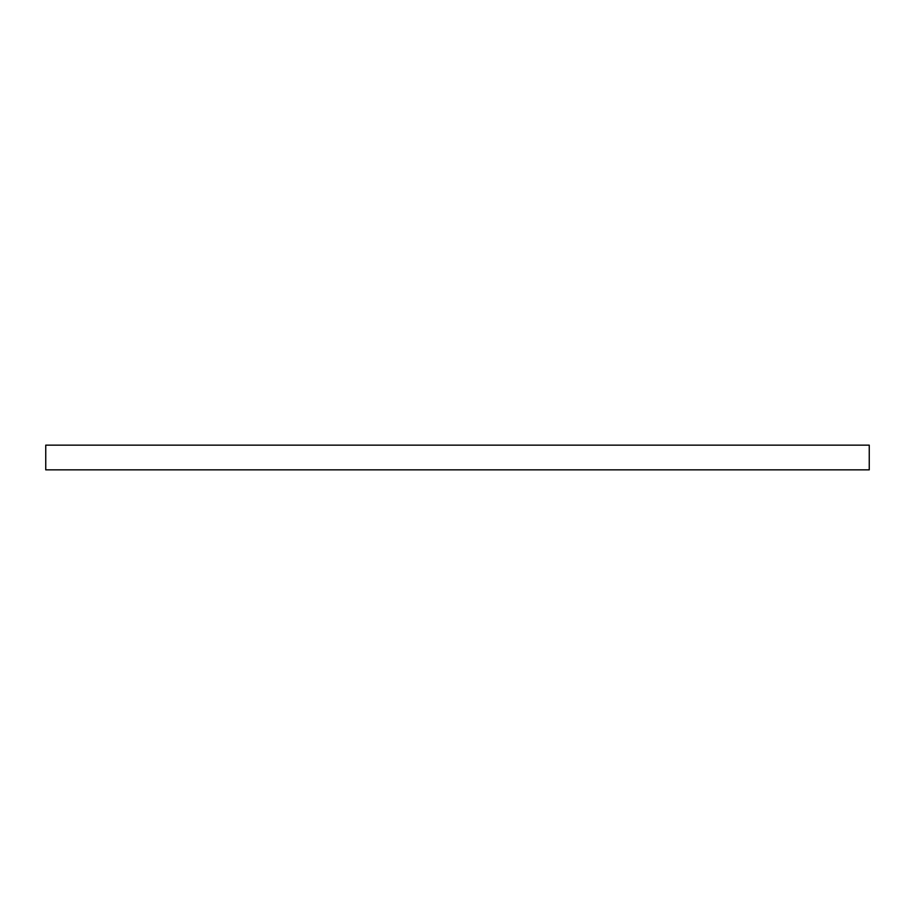 <?xml version="1.0" encoding="UTF-8"?>
<svg xmlns="http://www.w3.org/2000/svg" width="915" height="915" viewBox="0 0 915 915"><rect width="100%" height="100%" fill="white"/><g stroke="black" fill="none" stroke-linecap="round" stroke-linejoin="round"><path stroke-width="1.37" d="M869.25 469.853L45.75 469.853L45.75 445.147L869.25 445.147L869.25 469.853"/></g></svg>
